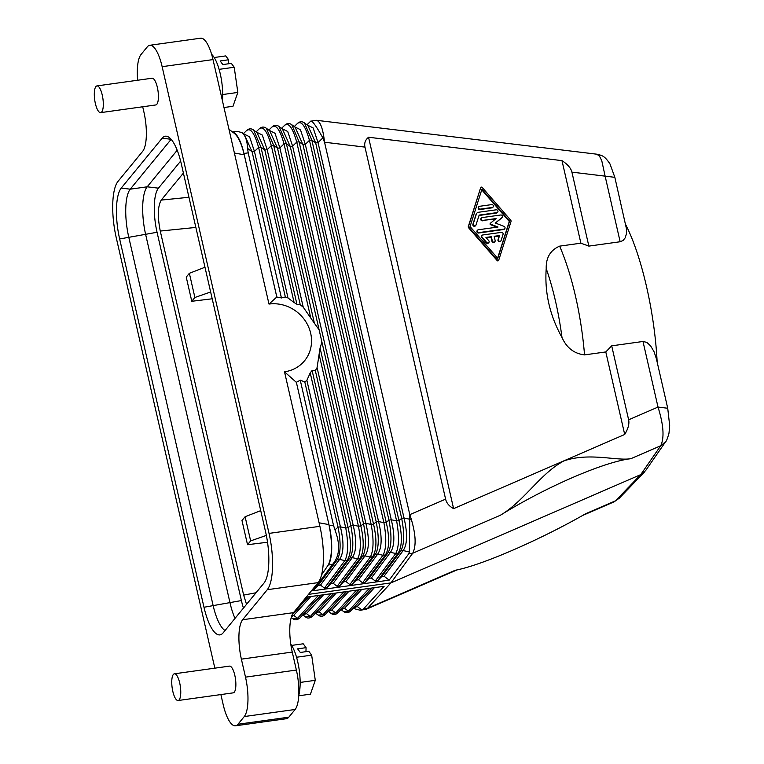<?xml version="1.0" encoding="UTF-8"?>
<svg xmlns="http://www.w3.org/2000/svg" width="764" height="764" viewBox="0 0 764 764"><rect width="100%" height="100%" fill="white"/><g stroke="black" fill="none" stroke-linecap="round" stroke-linejoin="round"><path stroke-width="1.15" d="M293.395 612.766L307.806 596.951L384.101 586.322L363.626 608.803L361.783 609.901L357.266 606.501L354.916 606.826L350.781 610.866L348.422 611.19L344.545 608.278L342.196 608.602L338.06 612.642L335.711 612.967L331.834 610.044L329.475 610.369L325.349 614.409L322.991 614.734L319.113 611.811L315.799 613.1M343.752 591.947L322.991 614.734L318.177 615.087L315.685 613.206M281.629 128.428L287.722 131.494L292.602 146.144L378.581 521.535L383.9 522.7L386.25 522.375L299.087 141.779L296.738 142.114C292.66 127.674 288.611 122.097 284.59 125.392L284.81 125.162C287.073 123.138 289.394 122.994 291.762 124.713L299.087 141.779L302.964 144.702L388.943 520.093L391.292 519.768C394.95 535.268 394.663 546.126 390.433 552.343L388.083 552.668C391.617 546.546 391.903 535.688 388.943 520.093L386.25 522.375C389.697 537.579 389.411 548.437 385.4 554.941L383.041 555.275C386.355 548.867 386.641 538.009 383.9 522.7L296.738 142.114L292.602 146.144L290.253 146.478L376.222 521.869L378.581 521.535C382.239 537.035 381.952 547.893 377.722 554.11L375.372 554.444C378.896 548.313 379.183 537.464 376.222 521.869L373.539 524.142L286.366 143.556L284.017 143.88C279.949 129.441 275.899 123.873 271.869 127.158L272.089 126.929C274.352 124.914 276.673 124.761 279.041 126.48L286.366 143.556L290.253 146.478L282.441 129.04L279.041 126.48M181.288 163.821A40.635 12.472 -97.9 0 0 166.409 136.212A40.635 12.472 -97.9 0 0 162.169 138.198L121.237 188.087A40.635 12.472 -97.9 0 0 119.642 238.96L203.988 607.256A40.635 12.472 -97.9 0 0 220.997 634.578A40.635 12.472 -97.9 0 0 223.107 632.888L264.038 582.999A40.635 12.472 -97.9 0 0 265.643 532.116L181.288 163.821M96.952 85.912L152.055 78.234A13.494 4.145 82.1 0 1 158.406 97.611A13.494 4.145 82.1 0 1 155.77 104.954L100.667 112.633A13.494 4.145 82.1 0 1 94.316 93.256A13.494 4.145 82.1 0 1 96.952 85.912A13.494 4.145 82.1 0 1 103.302 105.289A13.494 4.145 82.1 0 1 100.667 112.633M174.402 673.8L229.506 666.122A13.494 4.145 82.1 0 1 235.856 685.499A13.494 4.145 82.1 0 1 233.221 692.852L178.117 700.521A13.494 4.145 82.1 0 1 171.766 681.144A13.494 4.145 82.1 0 1 174.402 673.8A13.494 4.145 82.1 0 1 180.753 693.177A13.494 4.145 82.1 0 1 178.117 700.521M244.27 716.556L295.133 709.469A31.477 9.665 -97.9 0 0 296.375 670.057L292.249 652.064L241.386 659.151L245.502 677.143A31.477 9.665 -97.9 0 1 244.27 716.556L237.948 724.253A31.477 9.665 82.1 0 1 235.503 725.8A31.477 9.665 82.1 0 1 223.136 704.408L220.882 694.571M214.837 668.166L116.243 237.68A44.971 13.809 82.1 0 1 118.019 181.374L142.658 151.348A31.477 9.665 82.1 0 0 143.89 111.936L142.715 106.779M241.386 659.151A31.477 9.665 82.1 0 1 242.627 619.738L267.266 589.703A44.971 13.809 -97.9 0 0 269.033 533.396L162.14 66.678A31.477 9.665 -97.9 0 0 149.773 45.286A31.477 9.665 -97.9 0 0 147.328 46.824L141.015 54.53A31.477 9.665 -97.9 0 0 137.635 80.239M308.484 594.373L390.929 582.894L640.719 474.625L615.583 500.764L585.759 513.685C539.861 540.024 481.177 565.465 455.248 570.259L367.57 608.259L390.929 582.894L412.703 553.251C416.686 545.353 415.731 532.479 409.829 514.64L409.351 551.923L403.153 550.567L400.804 550.901L398.111 553.174L377.645 580.707L375.296 581.041L371.361 578.004L369.012 578.329L388.083 552.668L385.4 554.941L364.925 582.483L362.575 582.808L358.65 579.771L356.291 580.096L375.372 554.444L372.679 556.717L352.214 584.25L349.864 584.584L345.93 581.547L343.58 581.872L362.652 556.211L359.959 558.484L357.609 558.818L352.29 557.653L349.941 557.978C353.465 551.856 353.751 540.998 350.791 525.412L315.341 370.616L312.104 370.511L310.222 372.87L306.87 380.338L304.817 381.971L300.252 380.166A47.215 43.233 -140.6 0 1 296.356 382.258L328.931 524.591L319.094 522.805L319.896 526.32L269.033 533.396M292.249 652.064A31.477 9.665 82.1 0 1 293.491 612.652L318.13 582.626A44.971 13.809 -97.9 0 0 319.896 526.32M295.133 709.469L288.821 717.176A31.477 9.665 82.1 0 1 286.376 718.714L235.503 725.8M321.577 574.862L328.463 564.663C332.34 555.676 332.493 542.325 328.931 524.591M628.638 419.808L611.697 345.834L605.795 351.937L624.704 434.477C628.199 428.642 629.507 423.753 628.638 419.808L658.014 407.069L642.992 341.479L646.869 342.396L650.727 346.035L654.051 351.736L656.4 358.784L667.726 408.253L658.014 407.069C663.601 424.879 664.499 437.772 660.717 445.756L630.892 458.677C616.72 461.15 589.273 452.145 563.975 460.902C540.377 473.327 524.209 501.251 500.382 515.242L412.703 553.251L408.759 553.795L389.162 580.153L312.868 590.782L318.149 585.415L337.22 559.754C340.754 553.633 341.031 542.774 338.08 527.179L334.947 529.824L333.486 525.279L329.246 525.871A31.477 9.665 -97.9 0 1 328.463 564.663M624.704 434.477L453.606 508.643L368.544 137.243C365.297 139.898 364.103 143.183 364.972 147.118L445.603 499.14C446.529 503.065 449.194 506.236 453.606 508.643M630.892 458.677C604.076 461.762 545.4 487.193 500.382 515.242M377.645 580.707L381.733 576.562L384.082 576.228L389.162 580.153M364.925 582.483L369.012 578.329M352.214 584.25L356.291 580.096M345.93 581.547L365.001 555.886L362.652 556.211C366.185 550.09 366.472 539.231 363.511 523.636L360.818 525.918C364.266 541.122 363.979 551.98 359.959 558.484L339.493 586.026L343.58 581.872M339.493 586.026L337.144 586.351L333.219 583.314L330.86 583.639L326.782 587.793L324.433 588.118L320.498 585.081L318.149 585.415M312.868 590.782L334.088 562.399C339.818 554.502 340.104 543.643 334.947 529.824M334.088 562.399L337.22 559.754L339.569 559.429C343.8 553.203 344.087 542.344 340.429 526.854L338.08 527.179L304.817 381.971M296.356 382.258L329.246 525.871M330.86 583.639L349.941 557.978L347.248 560.26L344.898 560.585C348.203 554.177 348.489 543.319 345.758 528.01L340.429 526.854L306.87 380.338M248.195 152.857L247.584 148.388L252.101 151.788L254.45 151.463L288.009 297.97L285.354 296.995L281.429 297.97L248.195 152.857L243.955 153.449L276.845 297.062A47.215 43.233 -140.6 0 1 281.429 297.97M232.447 131.933L236.955 131.303L241.959 132.602C245.32 135.304 247.192 140.566 247.584 148.388M232.657 132.096A31.477 9.665 82.1 0 1 243.955 153.449M497.765 258.356L470.061 226.555L481.931 189.233L509.626 221.044L497.765 258.356M326.782 587.793L347.248 560.26C351.259 553.757 351.545 542.898 348.107 527.685L345.758 528.01L310.222 372.87M333.219 583.314L352.29 557.653C356.521 551.436 356.807 540.578 353.149 525.078L350.791 525.412L348.107 527.685L312.104 370.511M320.068 347.992L360.818 525.918L358.469 526.243L353.149 525.078L317.079 367.618L320.068 347.992L321.921 342.052L277.533 148.245L279.882 147.92L284.017 143.88L371.189 524.467L373.539 524.142C376.977 539.355 376.69 550.214 372.679 556.717L370.33 557.042C373.634 550.634 373.921 539.776 371.189 524.467L365.861 523.311L363.511 523.636L321.921 342.052M337.144 586.351L357.609 558.818C360.923 552.41 361.21 541.552 358.469 526.243L319.18 354.706M349.864 584.584L370.33 557.042L365.001 555.886C369.232 549.66 369.518 538.801 365.861 523.311L279.882 147.92L275.011 133.261L268.909 130.205M319.094 522.805L284.504 371.801L296.356 382.353M310.7 121.18L316.525 120.301C320.374 121.524 323.048 128.829 324.538 142.228L364.972 147.118M368.544 137.243L561.979 160.631L580.888 243.181L559.63 246.142C550.405 250.134 545.935 257.621 546.212 268.584C544.503 292.517 549.765 315.465 561.989 337.459C566.592 347.821 574.117 353.637 584.536 354.897A130.405 40.034 -97.9 0 0 559.63 246.142M571.911 172.139L605.126 176.15L601.765 160.669L599.492 156.162L596.808 154.194C602.233 155.57 604.362 155.57 609.987 163.935L614.839 177.334L605.126 176.15L620.148 241.749L588.853 246.103L571.911 172.139C570.975 168.204 567.671 164.365 561.979 160.631M596.808 154.194L316.525 120.301M304.473 122.937L311.808 140.013L309.449 140.337C305.38 125.898 301.331 120.33 297.301 123.615L297.521 123.386C299.784 121.371 302.105 121.218 304.473 122.937L307.873 125.497L315.685 142.935L401.663 518.326L404.013 518.002C407.67 533.492 407.384 544.35 403.153 550.567L384.082 576.228M307.061 124.885L313.164 127.951L318.034 142.601L315.685 142.935L311.808 140.013L398.97 520.599C402.408 535.812 402.122 546.671 398.111 553.174L395.762 553.499C399.066 547.091 399.352 536.232 396.621 520.924L398.97 520.599L401.663 518.326C404.614 533.921 404.328 544.78 400.804 550.901L381.733 576.562M241.959 132.602L244.289 134.359L252.101 151.788L285.354 296.995M409.351 551.923L408.759 553.795M588.853 246.103L580.888 243.181M363.626 608.803L367.57 608.259L366.128 609.309L360.264 610.264L355.25 608.965L353.837 607.896M361.783 609.901L360.264 610.264M296.547 657.25L311.664 655.14L308.771 651.272L300.3 652.456L297.607 648.846L306.077 647.662L305.953 651.663M318.321 595.481L297.559 618.277L292.736 618.63C294.512 620.33 296.833 620.187 299.698 618.181L297.559 618.277L293.682 615.354L291.447 616.796M371.543 588.07L350.561 611.095C348.298 613.11 345.977 613.263 343.609 611.544L341.116 609.672M369.193 588.404L348.422 611.19L343.609 611.544M358.822 589.846L337.841 612.871C335.577 614.886 333.257 615.03 330.888 613.311L328.405 611.439M356.473 590.171L335.711 612.967L330.888 613.311M346.111 591.613L325.13 614.638C322.866 616.653 320.546 616.806 318.177 615.087M346.627 591.546L325.13 614.638M336.265 592.988L319.113 611.811L316.764 612.145L312.409 616.405L305.457 616.854L302.964 614.982M243.477 133.748L249.58 136.804L254.45 151.463L258.585 147.423L260.935 147.099L296.938 304.273L300.271 304.807L264.822 150.011L267.171 149.687L271.306 145.647L273.655 145.322L277.533 148.245L269.73 130.816L266.33 128.257L273.655 145.322L314.405 323.248L319.123 329.828M331.041 593.714L310.279 616.51L306.402 613.587L303.079 614.867M246.533 604.334L243.649 595.118L160.268 231.053L195.851 227.433M183.408 173.065L161.233 200.092C157.737 206.146 157.413 216.47 160.268 231.053M235.006 618.382A38.219 11.737 -97.9 0 1 230.04 602.968L145.685 234.672A38.219 11.737 -97.9 0 1 147.194 186.808L158.434 188.173L180.629 161.118M158.434 188.173A35.211 10.811 -97.9 0 0 157.05 232.266L241.405 600.561A35.211 10.811 -97.9 0 0 243.449 608.087M657.145 362.041C654.71 312.619 641.703 255.825 625.659 224.568M348.986 591.212L331.834 610.044L328.52 611.324M359.347 589.77L337.841 612.871M361.697 589.445L344.545 608.278L341.231 609.557M372.068 588.003L350.561 611.095M222.696 94.545L237.833 92.434L234.214 67.251L231.32 63.383L222.849 64.568L220.156 60.958L228.627 59.773L225.743 55.906L214.178 57.52M219.096 69.352L234.214 67.251M374.417 587.669L357.266 606.501L353.952 607.781M323.554 594.755L306.402 613.587L304.043 613.912L299.698 618.181M310.833 596.531L293.682 615.354L291.332 615.688M291.628 645.408L303.193 643.794L306.077 647.662M314.405 323.248L303.232 307.157L300.271 304.807M614.084 501.843L619.298 498.195L614.084 501.843L582.531 515.519M228.627 59.773L228.503 63.775M171.136 139.325L130.233 189.176A38.219 11.737 -97.9 0 0 128.734 237.031L213.08 605.327A38.219 11.737 -97.9 0 0 225.046 630.529M300.252 380.166L333.486 525.279M298.734 695.794L310.432 694.161L315.284 680.323L311.664 655.14M300.147 682.433L315.284 680.323M620.148 241.749L623.023 240.536L625.105 237.967L626.404 233.985L626.566 229.315L614.839 177.334M204.972 267.238L189.357 273.311L186.244 277.103L191.783 301.283L194.896 297.483L210.644 291.982M260.725 510.648L245.11 516.722L241.987 520.523L247.526 544.703L267.524 542.249M212.201 298.791L191.783 301.283M228.971 129.297L234.424 133.433C238.339 136.727 241.615 143.842 244.232 154.767L276.807 297.005L268.995 304.072L213.003 59.592A31.477 9.665 -97.9 0 0 200.636 38.2L149.773 45.286M268.995 304.072A35.975 32.938 -140.6 0 1 310.661 333.209A35.975 32.938 -140.6 0 1 284.504 371.801M211.628 54.339A30.808 9.454 82.1 0 1 222.658 97.19A30.808 9.454 82.1 0 1 222.439 100.81M310.595 317.184L271.306 145.647C267.228 131.217 263.179 125.64 259.158 128.925L259.378 128.705C261.641 126.681 263.952 126.537 266.33 128.257M256.198 131.971L262.291 135.037L267.171 149.687L303.232 307.157M640.719 474.625L645.59 470.653L665.616 441.735L660.717 445.756L640.719 474.625M498.663 260.257L498.319 260.677A0.745 0.688 39.4 0 1 497.211 260.629L468.657 227.844A1.499 1.375 39.4 0 1 468.332 226.44L480.566 187.963L468.676 226.02A1.499 1.375 39.4 0 0 469 227.424L497.555 260.218A0.745 0.688 39.4 0 0 498.777 260.046L511.011 221.57A1.499 1.375 39.4 0 0 510.696 220.166L482.141 187.381A0.754 0.688 39.4 0 0 480.909 187.552M223.986 107.523L232.982 106.272L237.833 92.434M247.526 544.703L250.64 540.902L266.349 535.411M245.11 516.722L250.64 540.902M189.357 273.311L194.896 297.483M290.778 644.157A30.808 9.454 82.1 0 1 300.109 685.079A30.808 9.454 82.1 0 1 298.753 695.441M121.237 188.087L130.233 189.176L147.194 186.808L177.191 150.25M288.009 297.97L294.121 302.563L258.585 147.423C254.507 132.984 250.458 127.407 246.438 130.701L246.657 130.472C248.921 128.457 251.241 128.304 253.61 130.023L260.935 147.099L264.822 150.011L257.01 132.583L253.61 130.023M294.35 126.662L300.443 129.718L305.313 144.377L302.964 144.702L295.162 127.273L291.762 124.713M642.992 341.479L611.697 345.834M605.795 351.937L584.536 354.897M315.341 370.616L317.079 367.618M296.938 304.273L294.121 302.563M297.521 123.386L294.245 126.585M409.791 514.649L324.538 142.228M310.996 120.989C312.82 121.314 316.773 126.958 322.847 137.902L324.49 142.228M497.603 258.175L509.282 221.455L481.74 189.825M478.789 206.748L478.445 207.168A1.499 1.375 39.4 0 0 479.926 209.527L480.269 209.116A1.499 1.375 39.4 0 1 478.789 206.748A1.499 1.375 39.4 0 1 479.62 206.29L491.663 204.609A1.499 1.375 39.4 0 1 493.143 206.977A1.499 1.375 39.4 0 1 492.312 207.436L480.269 209.116M479.926 209.527L491.968 207.856A1.499 1.375 39.4 0 0 492.799 207.397L493.143 206.977M482.017 235.417L481.673 235.837A1.499 1.375 39.4 0 0 481.778 237.671L486.296 242.866A1.499 1.375 39.4 0 0 488.521 242.933L488.864 242.522A1.499 1.375 39.4 0 0 488.769 240.689L485.942 237.442L491.338 236.687L492.312 240.927A1.499 1.375 39.4 0 0 494.881 241.682A1.499 1.375 39.4 0 0 495.139 240.536L494.165 236.296L499.57 235.541L498.357 239.352A1.499 1.375 39.4 0 0 500.907 240.841A1.499 1.375 39.4 0 0 501.127 240.421L503.065 234.328A1.499 1.375 39.4 0 0 501.356 232.38L482.858 234.959A1.499 1.375 39.4 0 0 482.122 237.251L486.639 242.446A1.499 1.375 39.4 0 0 488.864 242.522M494.251 236.659L499.226 235.961L498.013 239.772A1.499 1.375 39.4 0 0 500.563 241.262L500.907 240.841M486.229 237.776L490.994 237.107L491.968 241.348A1.499 1.375 39.4 0 0 494.537 242.102L494.881 241.682M496.972 227.175L490.564 224.692L490.908 224.282A0.745 0.688 39.4 0 1 490.631 223.059L496.084 218.561L482.858 220.404A1.499 1.375 39.4 0 1 481.377 218.036A1.499 1.375 39.4 0 1 482.208 217.578L500.716 214.999A1.499 1.375 39.4 0 1 502.024 217.539L495.368 223.031L504.049 226.383A1.499 1.375 39.4 0 1 503.944 229.114L478.98 232.59A1.499 1.375 39.4 0 1 477.5 230.231A1.499 1.375 39.4 0 1 478.331 229.763L498.023 227.023L490.908 224.282M490.478 223.241L490.287 223.47A0.745 0.688 39.4 0 0 490.564 224.692M495.54 219.001L482.858 220.404M481.377 218.036L481.033 218.456A1.499 1.375 39.4 0 0 482.514 220.815M495.473 223.069L501.681 217.96A1.499 1.375 39.4 0 0 501.986 217.578M477.5 230.231L477.156 230.642A1.499 1.375 39.4 0 0 478.636 233.01L503.6 229.534A1.499 1.375 39.4 0 0 504.431 229.076L504.775 228.656M496.524 213.041L496.867 212.621A1.499 1.375 39.4 0 0 497.698 212.163L497.354 212.583A1.499 1.375 39.4 0 1 496.524 213.041L479.028 215.477M497.698 212.163A1.499 1.375 39.4 0 0 496.218 209.804L478.503 212.268A2.999 2.741 39.4 0 0 476.832 213.194L476.488 213.605A2.999 2.741 39.4 0 0 476.039 214.445L472.887 224.349A1.499 1.375 39.4 0 0 475.437 225.829L475.781 225.409A1.499 1.375 39.4 0 0 476.001 224.998L479.152 215.095L496.867 212.621M476.832 213.194A2.999 2.741 39.4 0 0 476.383 214.025L473.231 223.928A1.499 1.375 39.4 0 0 475.781 225.409M171.098 139.277L162.169 138.198M445.603 499.14L409.829 514.64M324.433 588.118L344.898 560.585L339.569 559.429L320.498 585.081M396.621 520.924L309.449 140.337L305.313 144.377L391.292 519.768L396.621 520.924M358.65 579.771L377.722 554.11L383.041 555.275L362.575 582.808M371.361 578.004L390.433 552.343L395.762 553.499L375.296 581.041M332.455 564.424L328.262 565.007M410.211 519.348L404.013 518.002L318.034 142.601L322.847 137.902M333.916 593.313L312.629 616.176L333.391 593.389M321.195 595.08L299.908 617.952L320.679 595.156M292.268 614.657L308.484 596.856M119.642 238.96L157.05 232.266M203.988 607.256L241.405 600.561M243.649 595.118L256.045 592.749M161.233 200.092L188.947 197.274M244.232 154.767L234.414 153.058M162.14 66.678L213.003 59.592M245.502 677.143L296.375 670.057M237.948 724.253L288.821 717.176M318.13 582.626L267.266 589.703M293.491 612.652L242.627 619.738M561.989 337.459A122.507 37.608 -97.9 0 0 546.212 268.584M305.457 616.854C307.233 618.563 309.554 618.41 312.409 616.405M292.736 618.63L291.237 617.493M457.149 569.868L366.128 609.309M667.726 408.253L669.684 425.701L668.987 433.198C667.507 438.469 666.389 441.315 665.616 441.735M256.102 131.895L259.378 128.705M619.298 498.195L644.463 472.037M243.382 133.671L246.657 130.472M281.534 128.362L284.81 125.162M268.813 130.128L272.089 126.929M306.966 124.818L310.767 121.104"/></g></svg>
